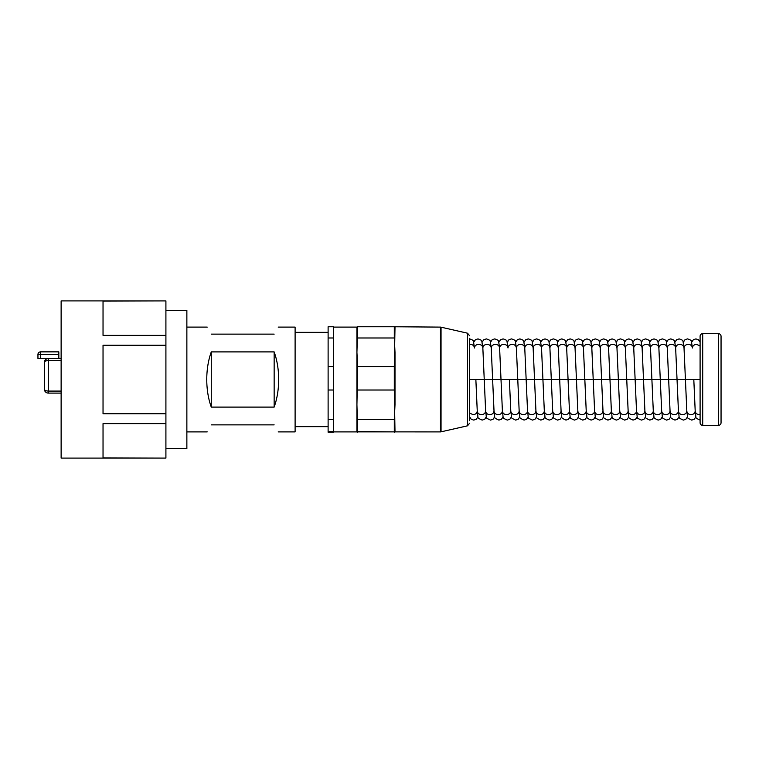 <?xml version="1.0" encoding="UTF-8"?>
<svg xmlns="http://www.w3.org/2000/svg" width="759" height="759" viewBox="0 0 759 759"><rect width="100%" height="100%" fill="white"/><g stroke="black" fill="none" stroke-linecap="round" stroke-linejoin="round"><path stroke-width="1.14" d="M39.032 352.356A2.619 2.619 0 0 0 37.95 354.481L37.95 358.514L48.301 358.514L48.301 360.534C45.825 360.696 44.515 361.331 44.373 362.451C44.515 360.155 45.825 358.846 48.301 358.514L61.128 358.514M58.832 354.481L58.832 351.863L40.569 351.863L40.569 354.481L58.832 354.481L58.832 358.514M40.569 358.514L40.569 354.481L37.95 354.481A2.619 2.619 0 0 1 40.569 351.863L40.569 351.863M44.734 360.8L46.09 359.197M44.373 362.451L44.373 389.168L44.373 362.451M47.77 393.058L48.301 393.096C45.825 392.773 44.515 391.464 44.373 389.168C44.515 390.287 45.825 390.923 48.301 391.075L48.301 360.534L61.128 360.534M44.373 380.733L44.373 389.168M44.468 390.003A3.928 3.928 0 0 0 48.301 393.096L61.128 393.096M295.109 379.5L295.109 431.89L295.109 327.11L278.202 327.11M274.151 351.901C277.111 360.155 278.619 369.358 278.686 379.5C278.619 389.642 277.111 398.845 274.151 407.099L274.151 351.901L211.277 351.901L211.277 407.099L274.151 407.099M211.277 351.901C208.317 360.155 206.809 369.358 206.742 379.5C206.809 389.642 208.317 398.845 211.277 407.099M274.151 424.869C279.511 434.167 279.511 434.167 274.151 424.869C279.511 434.167 279.511 434.167 274.151 424.869L211.277 424.869C205.917 434.167 205.917 434.167 211.277 424.869C205.917 434.167 205.917 434.167 211.277 424.869M211.277 334.131C205.917 324.833 205.917 324.833 211.277 334.131C205.917 324.833 205.917 324.833 211.277 334.131L274.151 334.131C279.511 324.833 279.511 324.833 274.151 334.131C279.511 324.833 279.511 324.833 274.151 334.131M328.116 431.52L328.116 432.25L333.353 432.25L333.353 431.52L328.116 431.52L328.116 419.414L333.353 419.414L333.353 431.52M328.116 366.673L333.353 366.673L333.353 326.759L328.116 326.759L328.116 419.414M333.353 419.414L333.353 390.012L328.116 390.012M333.353 366.673L333.353 390.012M333.353 337.992L328.116 337.992M333.353 327.11L356.929 327.11L356.929 431.909L333.353 431.899M356.929 431.88L395.003 431.88L357.631 431.52L356.929 431.88L357.631 432.25M356.929 327.101L357.631 326.759L356.929 352.328L357.631 366.673L356.929 404.708L357.631 431.52M394.3 432.25L395.003 431.88L394.3 390.012L357.631 390.012M357.631 419.414L394.3 419.414L394.3 431.52M394.3 419.414L395.003 404.708L395.003 352.328L394.3 337.992L357.631 337.992M357.631 366.673L394.3 366.673L394.3 390.012M394.3 366.673L395.003 327.101M357.631 326.759L394.3 326.759L394.3 337.992M394.3 326.759L440.457 327.11L440.457 431.899L395.003 431.88M469.574 420.628L469.574 338.381M702.711 425.344L718.431 425.344A2.619 2.619 0 0 0 721.05 422.725L721.05 336.284A2.619 2.619 0 0 0 718.431 333.666L702.711 333.666A2.619 2.619 0 0 0 700.092 336.284L700.092 422.725A2.619 2.619 0 0 0 702.711 425.344L702.711 333.666M165.908 448.654L186.866 448.654L186.866 310.346L165.908 310.346M165.908 457.876L165.908 423.626L103.034 423.626L103.034 457.876L165.908 458.085L61.128 458.085L61.128 300.915L165.908 300.915L103.034 301.124L103.034 335.374L165.908 335.374L165.908 345.241L103.034 345.241L103.034 413.759L165.908 413.759L165.908 345.241M165.908 423.626L165.908 413.759M165.908 301.124L165.908 335.374M61.128 391.075L48.301 391.075L48.301 393.096M700.092 414.613L699.39 414.661C696.866 414.433 695.472 413.219 695.206 411.036C694.94 413.219 693.536 414.433 691.013 414.661C688.489 414.433 687.085 413.219 686.819 411.036C686.553 413.219 685.159 414.433 682.626 414.661C680.102 414.433 678.707 413.219 678.442 411.036C678.176 413.219 676.772 414.433 674.248 414.661C671.715 414.433 670.32 413.219 670.055 411.036C669.789 413.219 668.394 414.433 665.861 414.661C663.338 414.433 661.943 413.219 661.677 411.036C661.402 413.219 660.007 414.433 657.484 414.661C654.951 414.433 653.556 413.219 653.29 411.036C653.025 413.219 651.63 414.433 649.097 414.661C646.573 414.433 645.178 413.219 644.903 411.036C644.638 413.219 643.243 414.433 640.719 414.661C638.186 414.433 636.792 413.219 636.526 411.036C636.26 413.219 634.866 414.433 632.332 414.661C629.809 414.433 628.405 413.219 628.139 411.036C627.873 413.219 626.479 414.433 623.955 414.661C621.422 414.433 620.027 413.219 619.761 411.036C619.496 413.219 618.092 414.433 615.568 414.661C613.044 414.433 611.64 413.219 611.375 411.036C611.109 413.219 609.714 414.433 607.181 414.661C604.657 414.433 603.263 413.219 602.997 411.036C602.731 413.219 601.327 414.433 598.804 414.661C596.27 414.433 594.876 413.219 594.61 411.036C594.344 413.219 592.95 414.433 590.417 414.661C587.893 414.433 586.498 413.219 586.233 411.036C585.957 413.219 584.563 414.433 582.039 414.661C579.506 414.433 578.111 413.219 577.846 411.036C577.58 413.219 576.185 414.433 573.652 414.661C571.129 414.433 569.734 413.219 569.459 411.036C569.193 413.219 567.798 414.433 565.275 414.661C562.742 414.433 561.347 413.219 561.081 411.036C560.816 413.219 559.421 414.433 556.888 414.661C554.364 414.433 552.96 413.219 552.694 411.036C552.429 413.219 551.034 414.433 548.51 414.661C545.977 414.433 544.582 413.219 544.317 411.036C544.051 413.219 542.647 414.433 540.123 414.661C537.6 414.433 536.196 413.219 535.93 411.036C535.664 413.219 534.27 414.433 531.746 414.661C529.213 414.433 527.818 413.219 527.552 411.036C527.287 413.219 525.883 414.433 523.359 414.661C520.835 414.433 519.431 413.219 519.165 411.036C518.9 413.219 517.505 414.433 514.972 414.661C512.448 414.433 511.054 413.219 510.788 411.036C510.522 413.219 509.118 414.433 506.595 414.661C504.061 414.433 502.667 413.219 502.401 411.036C502.135 413.219 500.741 414.433 498.208 414.661C495.684 414.433 494.289 413.219 494.024 411.036C493.748 413.219 492.354 414.433 489.83 414.661C487.297 414.433 485.902 413.219 485.637 411.036C485.371 413.219 483.976 414.433 481.443 414.661C478.92 414.433 477.525 413.219 477.25 411.036C476.984 413.219 475.589 414.433 473.066 414.661L469.574 413.038M700.092 379.5L469.574 379.5M700.092 345.962L696.601 344.339C694.077 344.567 692.673 345.781 692.407 347.964C692.142 345.781 690.747 344.567 688.214 344.339C685.69 344.567 684.295 345.781 684.03 347.964C683.764 345.781 682.36 344.567 679.836 344.339C677.303 344.567 675.908 345.781 675.643 347.964C675.377 345.781 673.983 344.567 671.449 344.339C668.926 344.567 667.531 345.781 667.265 347.964C666.99 345.781 665.596 344.567 663.072 344.339C660.539 344.567 659.144 345.781 658.878 347.964C658.613 345.781 657.218 344.567 654.685 344.339C652.161 344.567 650.767 345.781 650.491 347.964C650.226 345.781 648.831 344.567 646.307 344.339C643.774 344.567 642.38 345.781 642.114 347.964C641.848 345.781 640.454 344.567 637.921 344.339C635.397 344.567 633.993 345.781 633.727 347.964C633.461 345.781 632.067 344.567 629.543 344.339C627.01 344.567 625.615 345.781 625.35 347.964C625.084 345.781 623.68 344.567 621.156 344.339C618.632 344.567 617.228 345.781 616.963 347.964C616.697 345.781 615.302 344.567 612.769 344.339C610.245 344.567 608.851 345.781 608.585 347.964C608.32 345.781 606.915 344.567 604.392 344.339C601.868 344.567 600.464 345.781 600.198 347.964C599.933 345.781 598.538 344.567 596.005 344.339C593.481 344.567 592.086 345.781 591.821 347.964C591.555 345.781 590.151 344.567 587.627 344.339C585.094 344.567 583.699 345.781 583.434 347.964C583.168 345.781 581.774 344.567 579.24 344.339C576.717 344.567 575.322 345.781 575.056 347.964C574.781 345.781 573.387 344.567 570.863 344.339C568.33 344.567 566.935 345.781 566.669 347.964C566.404 345.781 565.009 344.567 562.476 344.339C559.952 344.567 558.558 345.781 558.282 347.964C558.017 345.781 556.622 344.567 554.098 344.339C551.565 344.567 550.171 345.781 549.905 347.964C549.639 345.781 548.245 344.567 545.712 344.339C543.188 344.567 541.784 345.781 541.518 347.964C541.252 345.781 539.858 344.567 537.334 344.339C534.801 344.567 533.406 345.781 533.141 347.964C532.875 345.781 531.471 344.567 528.947 344.339C526.423 344.567 525.019 345.781 524.754 347.964C524.488 345.781 523.093 344.567 520.56 344.339C518.036 344.567 516.642 345.781 516.376 347.964C516.111 345.781 514.706 344.567 512.183 344.339C509.65 344.567 508.255 345.781 507.989 347.964L506.984 341.379C507.325 340.649 506.035 339.823 503.103 338.893L500.542 339.747L498.91 342.186M507.989 347.964C507.724 345.781 506.329 344.567 503.796 344.339C501.272 344.567 499.877 345.781 499.612 347.964L498.597 341.379C498.938 340.649 497.648 339.823 494.716 338.893L492.164 339.747L490.523 342.186M511.481 416.814L509.839 419.253L507.287 420.106C501.5 417.232 503.805 419.452 502.411 411.245L502.401 411.036M516.376 347.964L515.361 341.379C515.712 340.649 514.412 339.823 511.481 338.893L508.928 339.747L507.287 342.186M519.868 416.814L518.226 419.253L515.674 420.106C509.887 417.232 512.183 419.452 510.788 411.245L510.788 411.036M503.103 416.814L501.462 419.253L498.91 420.106C493.122 417.232 495.418 419.452 494.024 411.245L494.024 411.036M499.612 347.964C499.337 345.781 497.942 344.567 495.418 344.339C492.885 344.567 491.49 345.781 491.225 347.964L490.219 341.379C490.561 340.649 489.27 339.823 486.339 338.893L483.777 339.747L482.145 342.186M524.754 347.964L523.748 341.379C524.089 340.649 522.799 339.823 519.868 338.893L517.315 339.747L515.674 342.186M528.245 416.814L526.604 419.253L524.061 420.106C518.264 417.232 520.57 419.452 519.175 411.245L519.165 411.036M494.716 416.814L493.075 419.253L490.523 420.106C484.735 417.232 487.041 419.452 485.646 411.245L485.637 411.036M491.225 347.964C490.959 345.781 489.564 344.567 487.031 344.339C484.508 344.567 483.113 345.781 482.838 347.964L481.832 341.379C482.174 340.649 480.883 339.823 477.952 338.893L475.4 339.747L473.758 342.186M441.045 327.176L467.535 333.201L467.535 425.808L441.045 431.833L441.045 327.176L440.457 327.11M533.141 347.964L532.135 341.379C532.476 340.649 531.177 339.823 528.245 338.893L525.693 339.747L524.061 342.186M536.632 416.814L534.991 419.253L532.438 420.106C526.651 417.232 528.947 419.452 527.552 411.245L527.552 411.036M486.339 416.814L484.697 419.253L482.145 420.106C476.358 417.232 478.654 419.452 477.259 411.245L477.25 411.036M482.838 347.964C482.572 345.781 481.178 344.567 478.654 344.339C476.121 344.567 474.726 345.781 474.46 347.964L473.455 341.379C473.796 340.649 472.496 339.823 469.574 338.893M474.46 347.964C474.195 345.781 472.8 344.567 470.267 344.339L469.574 344.387M541.518 347.964L540.512 341.379C540.854 340.649 539.564 339.823 536.632 338.893L534.08 339.747L532.438 342.186M545.009 416.814L543.368 419.253L540.825 420.106C535.029 417.232 537.334 419.452 535.939 411.245L535.93 411.036M549.905 347.964L548.899 341.379C549.241 340.649 547.941 339.823 545.009 338.893L542.457 339.747L540.825 342.186M553.396 416.814L551.755 419.253L549.203 420.106C543.416 417.232 545.721 419.452 544.326 411.245L544.317 411.036M558.282 347.964L557.277 341.379C557.618 340.649 556.328 339.823 553.396 338.893L550.844 339.747L549.203 342.186M561.783 416.814L560.133 419.253L557.59 420.106C551.802 417.232 554.098 419.452 552.704 411.245L552.694 411.036M566.669 347.964L565.664 341.379C566.005 340.649 564.705 339.823 561.783 338.893L559.222 339.747L557.59 342.186M570.161 416.814L568.519 419.253L565.967 420.106C560.18 417.232 562.485 419.452 561.091 411.245L561.081 411.036M575.056 347.964L574.041 341.379C574.383 340.649 573.092 339.823 570.161 338.893L567.609 339.747L565.967 342.186M578.548 416.814L576.906 419.253L574.354 420.106C568.567 417.232 570.863 419.452 569.468 411.245L569.459 411.036M583.434 347.964L582.428 341.379C582.77 340.649 581.479 339.823 578.548 338.893L575.986 339.747L574.354 342.186M586.925 416.814L585.284 419.253L582.732 420.106C576.944 417.232 579.25 419.452 577.855 411.245L577.846 411.036M591.821 347.964L590.806 341.379C591.157 340.649 589.857 339.823 586.925 338.893L584.373 339.747L582.732 342.186M595.312 416.814L593.671 419.253L591.119 420.106C585.331 417.232 587.627 419.452 586.233 411.245L586.233 411.036M600.198 347.964L599.193 341.379C599.534 340.649 598.244 339.823 595.312 338.893L592.751 339.747L591.119 342.186M603.69 416.814L602.048 419.253L599.506 420.106C593.709 417.232 596.014 419.452 594.62 411.245L594.61 411.036M608.585 347.964L607.57 341.379C607.921 340.649 606.621 339.823 603.69 338.893L601.137 339.747L599.506 342.186M612.077 416.814L610.435 419.253L607.883 420.106C602.096 417.232 604.392 419.452 602.997 411.245L602.997 411.036M616.963 347.964L615.957 341.379C616.299 340.649 615.008 339.823 612.077 338.893L609.524 339.747L607.883 342.186M620.454 416.814L618.813 419.253L616.27 420.106C610.473 417.232 612.779 419.452 611.384 411.245L611.375 411.036M625.35 347.964L624.344 341.379C624.685 340.649 623.386 339.823 620.454 338.893L617.902 339.747L616.27 342.186M628.841 416.814L627.2 419.253L624.648 420.106C618.86 417.232 621.156 419.452 619.761 411.245L619.761 411.036M633.727 347.964L632.721 341.379C633.063 340.649 631.773 339.823 628.841 338.893L626.289 339.747L624.648 342.186M637.228 416.814L635.577 419.253L633.034 420.106C627.247 417.232 629.543 419.452 628.148 411.245L628.139 411.036M642.114 347.964L641.108 341.379C641.45 340.649 640.15 339.823 637.228 338.893L634.666 339.747L633.034 342.186M645.605 416.814L643.964 419.253L641.412 420.106C635.625 417.232 637.93 419.452 636.535 411.245L636.526 411.036M650.491 347.964L649.486 341.379C649.827 340.649 648.537 339.823 645.605 338.893L643.053 339.747L641.412 342.186M653.992 416.814L652.342 419.253L649.799 420.106C644.011 417.232 646.307 419.452 644.913 411.245L644.903 411.036M658.878 347.964L657.873 341.379C658.214 340.649 656.924 339.823 653.992 338.893L651.431 339.747L649.799 342.186M662.37 416.814L660.728 419.253L658.176 420.106C652.389 417.232 654.694 419.452 653.3 411.245L653.29 411.036M667.265 347.964L666.25 341.379C666.592 340.649 665.301 339.823 662.37 338.893L659.818 339.747L658.176 342.186M670.757 416.814L669.115 419.253L666.563 420.106C660.776 417.232 663.072 419.452 661.677 411.245L661.677 411.036M718.431 425.344L718.431 333.666M675.643 347.964L674.637 341.379C674.979 340.649 673.688 339.823 670.757 338.893L668.195 339.747L666.563 342.186M679.134 416.814L677.493 419.253L674.941 420.106C669.153 417.232 671.459 419.452 670.064 411.245L670.055 411.036M684.03 347.964L683.015 341.379C683.366 340.649 682.066 339.823 679.134 338.893L676.582 339.747L674.941 342.186M687.521 416.814L685.88 419.253L683.328 420.106C677.54 417.232 679.836 419.452 678.442 411.245L678.442 411.036M700.092 420.106C694.305 417.232 696.601 419.452 695.206 411.245L695.206 411.036M695.899 416.814L694.257 419.253L691.715 420.106C685.918 417.232 688.223 419.452 686.829 411.245L686.819 411.036M692.407 347.964L691.402 341.379C691.743 340.649 690.453 339.823 687.521 338.893L684.969 339.747L683.328 342.186M510.788 411.245L509.384 379.5L510.779 410.828M186.866 431.89L207.226 431.89M278.202 431.89L295.109 431.89M186.866 327.11L207.226 327.11M502.411 411.245L499.612 348.172M295.109 332.347L328.116 332.347M295.109 426.653L328.116 426.653M519.175 411.245L516.367 347.755M516.376 348.172L519.156 410.828M499.602 347.755L502.392 410.828M494.024 411.245L491.234 348.172M491.215 347.755L494.014 410.828M527.552 411.245L524.744 347.755M524.763 348.172L527.543 410.828M485.646 411.245L482.847 348.172M441.045 431.833L440.457 431.899M482.838 347.755L485.627 410.828M535.939 411.245L533.131 347.755M533.15 348.172L535.93 410.828M477.259 411.245L475.855 379.5L477.25 410.828M477.952 416.814L476.31 419.253L473.758 420.106L471.206 419.253L469.574 416.814M467.535 425.808L469.574 423.256M467.535 333.201L469.574 335.753M544.326 411.245L541.518 347.755M541.528 348.172L544.307 410.828M552.704 411.245L549.895 347.755M549.914 348.172L552.694 410.828M561.091 411.245L558.282 347.755M558.292 348.172L561.072 410.828M569.468 411.245L566.66 347.755M566.679 348.172L569.459 410.828M577.855 411.245L575.047 347.755M575.056 348.172L577.836 410.828M586.233 411.245L583.424 347.755M583.443 348.172L586.223 410.828M594.62 411.245L591.811 347.755M591.821 348.172L594.601 410.828M602.997 411.245L600.189 347.755M600.208 348.172L602.988 410.828M611.384 411.245L608.576 347.755M608.585 348.172L611.365 410.828M619.761 411.245L616.963 347.755M616.972 348.172L619.752 410.828M628.148 411.245L625.34 347.755M625.359 348.172L628.139 410.828M636.535 411.245L633.727 347.755M633.737 348.172L636.516 410.828M644.913 411.245L642.105 347.755M642.123 348.172L644.903 410.828M653.3 411.245L650.491 347.755M650.501 348.172L653.281 410.828M661.677 411.245L658.869 347.755M658.888 348.172L661.668 410.828M670.064 411.245L667.256 347.755M667.265 348.172L670.045 410.828M678.442 411.245L675.633 347.755M675.652 348.172L678.432 410.828M686.829 411.245L684.02 347.755M695.206 411.245L693.802 379.5L695.197 410.828M684.03 348.172L686.81 410.828M700.092 342.186L698.451 339.747L695.899 338.893L693.346 339.747L691.715 342.186"/></g></svg>
